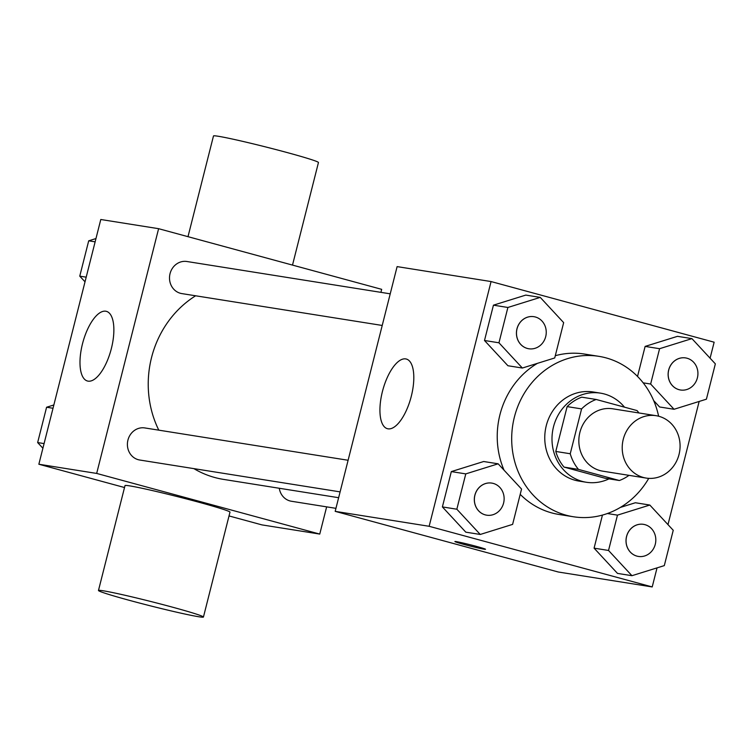 <?xml version="1.0" encoding="UTF-8"?>
<svg xmlns="http://www.w3.org/2000/svg" width="753" height="753" viewBox="0 0 753 753"><rect width="100%" height="100%" fill="white"/><g stroke="black" fill="none" stroke-linecap="round" stroke-linejoin="round"><path stroke-width="1.13" d="M658.884 416.296A31.579 28.868 -81 0 1 679.375 452.948A31.579 28.868 -81 0 1 646.187 478.08A31.579 28.868 -81 0 1 622.637 442.35A31.579 28.868 -81 0 1 656.098 415.694A31.579 28.868 -81 0 1 658.884 416.296M646.187 478.08L602.824 471.18A31.579 28.868 -81 0 1 579.264 435.46A31.579 28.868 -81 0 1 612.735 408.804L656.098 415.694M619.371 480.508L604.913 478.211L564.035 467.095A42.883 39.194 -81 0 1 555.78 451.452L567.131 406.601L581.589 408.907L570.237 453.748A42.883 39.194 -81 0 0 578.492 469.401L619.371 480.508A42.883 39.194 -81 0 0 629 475.341M581.589 408.907A42.883 39.194 -81 0 1 596.188 399.476L637.066 410.583A42.883 39.194 -81 0 1 638.92 412.964M567.131 406.601A42.883 39.194 -81 0 1 581.73 397.17L596.188 399.476M624.482 407.166A45.114 41.246 99 0 0 600.405 393.132A45.114 41.246 99 0 0 552.598 431.215A45.114 41.246 99 0 0 586.239 482.249A45.114 41.246 99 0 0 608.998 478.861M586.239 482.249L579.01 481.101A45.114 41.246 -81 0 1 545.37 430.067A45.114 41.246 -81 0 1 593.185 391.984L600.405 393.132M555.78 451.452L570.237 453.748M564.035 467.095L578.492 469.401M648.747 478.353A81.211 74.236 -81 0 1 573.344 516.746A81.211 74.236 -81 0 1 512.784 424.89A81.211 74.236 -81 0 1 598.851 356.338A81.211 74.236 -81 0 1 606.005 357.873A81.211 74.236 -81 0 1 658.621 416.221M573.344 516.746L558.886 514.45A81.211 74.236 -81 0 1 520.21 494.354M504.049 470.192A81.211 74.236 -81 0 1 537.416 363.351M555.29 355.708A81.211 74.236 -81 0 1 584.394 354.042L598.851 356.338M608.528 550.462L594.079 548.156L602.447 515.08L594.079 548.156L617.488 573.4L631.946 575.697L664.297 565.616L673.238 530.291L649.82 505.047L617.469 515.137L608.528 550.462L631.946 575.697M635.372 502.75L620.321 507.437L635.372 502.75L649.82 505.047M498.138 463.81L483.68 461.514L451.329 471.594L442.387 506.92L465.806 532.164L480.254 534.461L512.614 524.38L521.547 489.055L498.138 463.81L465.778 473.891L456.845 509.216L480.254 534.461M710.088 358.202L714.145 342.201L491.069 281.556L429.144 526.291L652.211 586.935L657.04 567.884M667.977 524.625L699.151 401.462M659.6 406.978L653.689 400.596L659.6 406.978L674.057 409.274L706.408 399.194L715.35 363.868L691.932 338.624L659.581 348.705L650.639 384.03L674.057 409.274M691.932 338.624L677.484 336.327L645.123 346.408L637.527 376.434L645.123 346.408L659.581 348.705M540.249 297.388L525.792 295.091L493.441 305.172L484.499 340.497L507.917 365.742L522.366 368.038L554.726 357.957L563.658 322.632L540.249 297.388L507.889 307.469L498.957 342.794L522.366 368.038M491.069 281.556L397.113 266.609L335.179 511.353L558.255 571.998L652.211 586.935M335.179 511.353L429.144 526.291M405.716 358.908A36.097 14.561 105.2 0 1 406.338 359.04A36.097 14.561 105.2 0 1 410.922 397.688A36.097 14.561 105.2 0 1 387.4 428.692A36.097 14.561 105.2 0 1 382.609 390.807A36.097 14.561 105.2 0 1 405.716 358.908M476.536 546.414A15.794 0.631 14.2 0 1 485.516 549.285A15.794 0.631 14.2 0 1 470.051 546.019A15.794 0.631 14.2 0 1 454.897 541.539A15.794 0.631 14.2 0 1 476.536 546.414M485.516 549.276A15.794 0.631 14.2 0 1 470.06 546.01A15.794 0.631 14.2 0 1 454.906 541.529M338.634 497.705L223.594 479.407A99.255 90.727 -81 0 1 193.888 468.63M158.798 430.161A99.255 90.727 -81 0 1 195.62 295.788M390.223 293.83L186.942 261.507A16.246 14.844 99 0 0 169.867 274.431A16.246 14.844 99 0 0 180.409 293.284A16.246 14.844 99 0 0 181.84 293.595L382.223 325.456M335.951 508.341L291.42 501.253A16.246 14.844 -81 0 1 279.278 488.264M340.111 491.878L139.729 460.017A16.246 14.844 -81 0 1 127.615 441.644A16.246 14.844 -81 0 1 144.83 427.939L348.112 460.262M380.914 292.352L381.677 289.34L158.61 228.686L96.676 473.43L319.752 534.075L326.642 506.854M229.025 515.937L261.931 524.888L319.752 534.075M158.61 228.686L100.789 219.499L38.855 464.234L124.518 487.53M38.855 464.234L96.676 473.43M105.768 311.215A36.097 14.561 105.2 0 1 106.399 311.347A36.097 14.561 105.2 0 1 110.983 349.994A36.097 14.561 105.2 0 1 87.461 381.009A36.097 14.561 105.2 0 1 82.67 343.114A36.097 14.561 105.2 0 1 105.768 311.215M98.474 590.474L125.007 485.591A54.141 2.165 14.2 0 1 199.178 502.317A54.141 2.165 14.2 0 1 229.985 512.153L203.442 617.036A54.141 2.165 14.2 0 1 150.431 605.854A54.141 2.165 14.2 0 1 98.474 590.474A54.141 2.165 14.2 0 1 172.635 607.21A54.141 2.165 14.2 0 1 203.442 617.036M292.503 265.094L318.453 162.526A54.141 2.165 -165.8 0 0 266.496 147.146A54.141 2.165 -165.8 0 0 213.485 135.964L187.996 236.677M95.96 238.55L88.703 240.819L79.762 276.144L85.023 281.81M88.703 240.819L95.132 241.835M79.762 276.144L86.19 277.17M53.849 404.973L46.592 407.241L37.65 442.566L42.912 448.233M46.592 407.241L53.021 408.267M37.65 442.566L44.079 443.592M528.757 348.752L528.813 348.761A16.246 14.844 -81 0 1 528.757 348.752A16.246 14.844 -81 0 1 516.643 330.379A16.246 14.844 -81 0 1 533.858 316.674A16.246 14.844 -81 0 1 533.886 316.674L533.915 316.684A16.246 14.844 -81 0 1 535.345 316.985A16.246 14.844 -81 0 1 545.887 335.838A16.246 14.844 -81 0 1 528.813 348.761A16.246 14.844 -81 0 1 516.699 330.388A16.246 14.844 -81 0 1 533.915 316.684M525.792 295.091L493.441 305.172L507.889 307.469M493.441 305.172L484.499 340.497L498.957 342.794M484.499 340.497L507.917 365.742M486.673 515.184A16.246 14.844 -81 0 1 486.645 515.174A16.246 14.844 -81 0 1 474.531 496.801A16.246 14.844 -81 0 1 491.747 483.097A16.246 14.844 -81 0 1 491.775 483.097L491.803 483.106A16.246 14.844 -81 0 1 493.234 483.407A16.246 14.844 -81 0 1 503.776 502.26A16.246 14.844 -81 0 1 486.702 515.184A16.246 14.844 -81 0 1 474.588 496.811A16.246 14.844 -81 0 1 491.803 483.106M483.68 461.514L451.329 471.594L465.778 473.891M451.329 471.594L442.387 506.92L456.845 509.216M442.387 506.92L465.806 532.164M680.477 389.998A16.246 14.844 -81 0 1 680.448 389.988A16.246 14.844 -81 0 1 668.335 371.624A16.246 14.844 -81 0 1 685.55 357.91A16.246 14.844 -81 0 1 685.578 357.92L685.606 357.92A16.246 14.844 -81 0 1 687.037 358.23A16.246 14.844 -81 0 1 697.57 377.084A16.246 14.844 -81 0 1 680.505 389.998A16.246 14.844 -81 0 1 668.391 371.634A16.246 14.844 -81 0 1 685.606 357.92M677.484 336.327L645.123 346.408M643.184 382.844L650.639 384.03M638.393 556.429L638.337 556.42A16.246 14.844 -81 0 1 638.337 556.42A16.246 14.844 -81 0 1 626.223 538.047A16.246 14.844 -81 0 1 643.439 524.333A16.246 14.844 -81 0 1 643.467 524.342A16.246 14.844 -81 0 1 644.926 524.653A16.246 14.844 -81 0 1 655.458 543.506A16.246 14.844 -81 0 1 638.393 556.429A16.246 14.844 -81 0 1 626.28 538.056A16.246 14.844 -81 0 1 643.495 524.342L643.439 524.333M607.379 513.527L617.469 515.137M594.079 548.156L617.488 573.4"/></g></svg>
